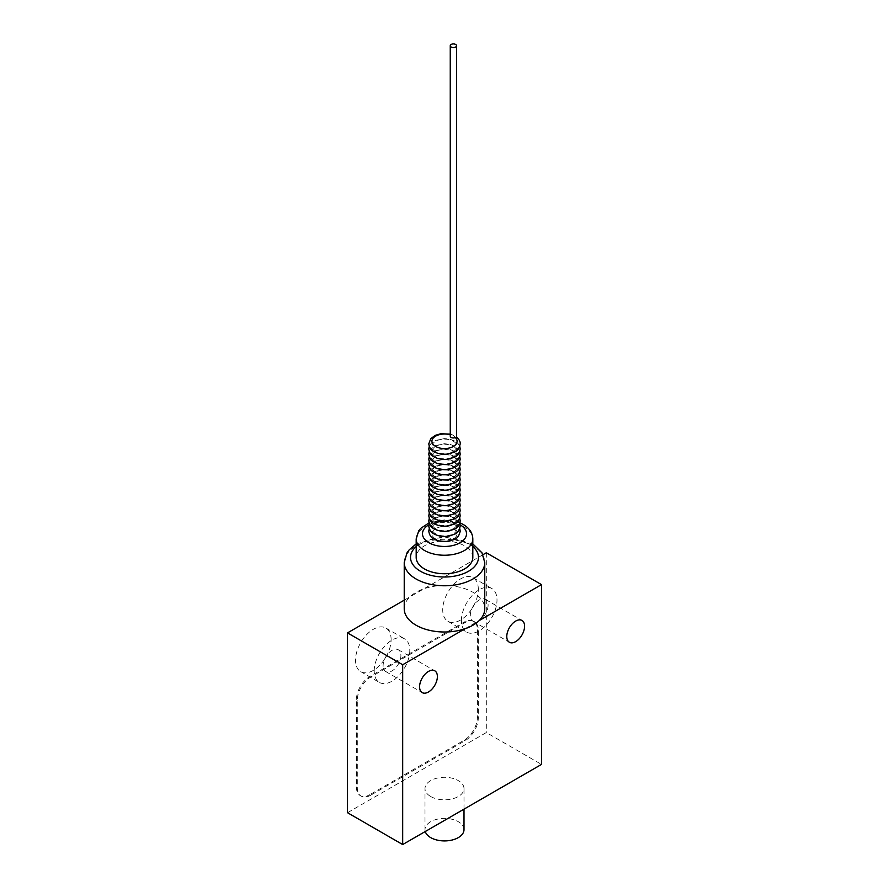 <?xml version="1.0" encoding="UTF-8"?>
<svg xmlns="http://www.w3.org/2000/svg" width="889" height="889" viewBox="0 0 889 889"><rect width="100%" height="100%" fill="white"/><g stroke="black" fill="none" stroke-linecap="round" stroke-linejoin="round"><path stroke-width="0.67" stroke-dasharray="4.45 3.33" d="M455.324 437.588L452.879 434.988L450.912 435.043A3.145 1.811 0 0 0 450.256 436.155M453.401 441.288A12.579 7.268 180 0 1 453.401 451.568A12.579 7.268 180 0 1 435.599 451.568A12.579 7.268 180 0 1 435.599 441.288A12.579 7.268 180 0 1 453.401 441.288M453.401 446.422A12.579 7.268 180 0 1 453.401 456.702A12.579 7.268 180 0 1 435.599 456.702A12.579 7.268 180 0 1 435.599 446.422A12.579 7.268 180 0 1 453.401 446.422M453.401 451.568A12.579 7.268 180 0 1 453.401 461.836A12.579 7.268 180 0 1 435.599 461.836A12.579 7.268 180 0 1 435.599 451.568A12.579 7.268 180 0 1 453.401 451.568M453.401 456.702A12.579 7.268 180 0 1 453.401 466.969A12.579 7.268 180 0 1 435.599 466.969A12.579 7.268 180 0 1 435.599 456.702A12.579 7.268 180 0 1 453.401 456.702M453.401 461.836A12.579 7.268 180 0 1 453.401 472.115A12.579 7.268 180 0 1 435.599 472.115A12.579 7.268 180 0 1 435.599 461.836A12.579 7.268 180 0 1 453.401 461.836M453.401 466.981A12.579 7.268 180 0 1 453.401 477.249A12.579 7.268 180 0 1 435.599 477.249A12.579 7.268 180 0 1 435.599 466.981A12.579 7.268 180 0 1 453.401 466.981M453.401 472.115A12.579 7.268 180 0 1 453.401 482.383A12.579 7.268 180 0 1 435.599 482.383A12.579 7.268 180 0 1 435.599 472.115A12.579 7.268 180 0 1 453.401 472.115M453.401 477.249A12.579 7.268 180 0 1 453.401 487.528A12.579 7.268 180 0 1 435.599 487.528A12.579 7.268 180 0 1 435.599 477.249A12.579 7.268 180 0 1 453.401 477.249M453.401 482.383A12.579 7.268 180 0 1 453.401 492.662A12.579 7.268 180 0 1 435.599 492.662A12.579 7.268 180 0 1 435.599 482.383A12.579 7.268 180 0 1 453.401 482.383M453.401 487.528A12.579 7.268 180 0 1 453.401 497.796A12.579 7.268 180 0 1 435.599 497.796A12.579 7.268 180 0 1 435.599 487.528A12.579 7.268 180 0 1 453.401 487.528M453.401 492.662A12.579 7.268 180 0 1 453.401 502.93A12.579 7.268 180 0 1 435.599 502.93A12.579 7.268 180 0 1 435.599 492.662A12.579 7.268 180 0 1 453.401 492.662M453.401 497.796A12.579 7.268 180 0 1 453.401 508.075A12.579 7.268 180 0 1 435.599 508.075A12.579 7.268 180 0 1 435.599 497.796A12.579 7.268 180 0 1 453.401 497.796M425.264 831.515A19.502 11.257 180 0 1 424.998 829.648A19.502 11.257 180 0 1 437.032 819.247A19.502 11.257 180 0 1 458.291 821.692A19.502 11.257 180 0 1 464.002 829.648M370.646 795.233A18.88 10.901 -60 0 1 361.212 796.166A18.88 10.901 -60 0 1 357.3 787.532L357.3 700.199A18.88 10.901 -60 0 1 370.646 677.085L464.969 622.633A18.88 10.901 -60 0 1 474.404 621.7A18.88 10.901 -60 0 1 478.315 630.334L478.315 717.667A18.88 10.901 -60 0 1 464.969 740.781L370.646 795.233L369.757 794.722L464.08 740.27A18.88 10.901 120 0 0 477.426 717.156L477.426 629.823A18.88 10.901 120 0 0 473.515 621.178A18.88 10.901 120 0 0 464.08 622.111L369.757 676.573A18.88 10.901 120 0 0 356.411 699.687L356.411 787.021A18.88 10.901 120 0 0 360.323 795.655A18.88 10.901 120 0 0 369.757 794.722M430.709 796.522A19.502 11.257 0 0 0 451.968 798.955A19.502 11.257 0 0 0 464.002 788.554A19.502 11.257 0 0 0 458.291 780.598A19.502 11.257 0 0 0 437.032 778.153A19.502 11.257 0 0 0 424.998 788.554A19.502 11.257 0 0 0 430.709 796.522M488.094 605.165A12.579 7.268 -60 0 1 482.605 617.822A12.579 7.268 -60 0 1 472.915 621.2A12.579 7.268 -60 0 1 470.303 615.432A12.579 7.268 -60 0 1 475.793 602.775A12.579 7.268 -60 0 1 485.494 599.408A12.579 7.268 -60 0 1 488.094 605.165M461.402 620.578A25.17 14.535 -60 0 1 472.392 595.252A25.17 14.535 -60 0 1 491.784 588.507A25.17 14.535 -60 0 1 496.995 600.031A25.17 14.535 -60 0 1 486.016 625.356A25.17 14.535 -60 0 1 466.614 632.09A25.17 14.535 -60 0 1 461.402 620.578M400.906 655.504A12.579 7.268 -60 0 1 395.405 668.172A12.579 7.268 -60 0 1 385.715 671.539A12.579 7.268 -60 0 1 383.103 665.783A12.579 7.268 -60 0 1 388.604 653.115A12.579 7.268 -60 0 1 398.294 649.748A12.579 7.268 -60 0 1 400.906 655.504M374.213 670.917A25.17 14.535 -60 0 1 385.193 645.592A25.17 14.535 -60 0 1 404.584 638.847A25.17 14.535 -60 0 1 409.796 650.37A25.17 14.535 -60 0 1 398.817 675.696A25.17 14.535 -60 0 1 379.425 682.441A25.17 14.535 -60 0 1 374.213 670.917M453.401 502.93A12.579 7.268 180 0 1 453.401 513.209A12.579 7.268 180 0 1 435.599 513.209A12.579 7.268 180 0 1 435.599 502.93A12.579 7.268 180 0 1 453.401 502.93M478.315 589.24A25.17 14.535 120 0 0 473.104 577.717A25.17 14.535 120 0 0 453.701 584.462A25.17 14.535 120 0 0 442.722 609.787A25.17 14.535 120 0 0 447.934 621.311A25.17 14.535 120 0 0 467.325 614.566A25.17 14.535 120 0 0 478.315 589.24M391.116 639.58A25.17 14.535 120 0 0 385.904 628.056A25.17 14.535 120 0 0 366.512 634.802A25.17 14.535 120 0 0 355.522 660.127A25.17 14.535 120 0 0 360.734 671.651A25.17 14.535 120 0 0 380.125 664.905A25.17 14.535 120 0 0 391.116 639.58M347.51 812.702L486.316 732.558L541.49 764.418M486.316 552.769L486.316 732.558M482.971 554.692L404.228 600.153M465.025 628.756L479.149 620.611M453.401 508.075A12.579 7.268 180 0 1 453.401 518.343A12.579 7.268 180 0 1 435.599 518.343A12.579 7.268 180 0 1 435.599 508.075A12.579 7.268 180 0 1 453.401 508.075M404.228 608.754A40.272 23.247 180 0 1 409.851 596.908A40.272 23.247 180 0 1 423.975 588.751A40.272 23.247 180 0 1 472.97 592.318A40.272 23.247 180 0 1 484.772 608.754M453.401 513.209A12.579 7.268 180 0 1 453.401 523.488A12.579 7.268 180 0 1 435.599 523.488A12.579 7.268 180 0 1 435.599 513.209A12.579 7.268 180 0 1 453.401 513.209M472.815 557.392A28.315 16.346 0 0 0 464.525 545.835A28.315 16.346 0 0 0 433.665 542.29A28.315 16.346 0 0 0 416.185 557.392M453.401 518.343A12.579 7.268 180 0 1 453.401 528.622A12.579 7.268 180 0 1 435.599 528.622A12.579 7.268 180 0 1 435.599 518.343A12.579 7.268 180 0 1 453.401 518.343M453.401 523.488A12.579 7.268 180 0 1 453.401 533.756A12.579 7.268 180 0 1 435.599 533.756A12.579 7.268 180 0 1 435.599 523.488A12.579 7.268 180 0 1 453.401 523.488M435.599 538.89A12.579 7.268 180 0 1 435.599 528.622A12.579 7.268 180 0 1 453.401 528.622A12.579 7.268 180 0 1 453.401 538.89A12.579 7.268 180 0 1 435.599 538.89M450.256 434.832A12.579 7.268 180 0 1 450.912 435.043M356.411 787.021L357.3 787.532M356.411 699.687L357.3 700.199M369.757 676.573L370.646 677.085M464.08 622.111L464.969 622.633M477.426 629.823L478.315 630.334M477.426 717.156L478.315 717.667M464.08 740.27L464.969 740.781M404.228 562.526A40.272 23.247 180 0 1 429.087 541.045A40.272 23.247 180 0 1 472.97 546.09A40.272 23.247 180 0 1 484.772 562.526M416.185 546.546A33.971 19.614 180 0 1 468.525 543.512A33.971 19.614 180 0 1 472.815 546.546M416.185 538.89A28.315 16.346 180 0 1 433.665 523.788A28.315 16.346 180 0 1 464.525 527.333A28.315 16.346 180 0 1 472.815 538.89M428.876 524.799A22.025 12.713 180 0 1 460.069 524.766A22.025 12.713 180 0 1 460.124 524.799M450.256 434.132L452.879 434.988M459.769 446.422L458.268 443.844L454.968 441.133L449.956 439.199L444.444 438.588L435.254 440.5L430.809 443.755L429.231 446.422M459.769 451.568L458.268 448.978L454.968 446.267L449.956 444.344L444.444 443.722L435.254 445.633L430.809 448.901L429.231 451.568M459.769 456.702L458.268 454.112L454.968 451.412L449.956 449.478L444.444 448.856L435.254 450.767L430.809 454.035L429.231 456.702M459.769 461.836L458.268 459.257L454.968 456.546L449.956 454.612L444.444 454.001L435.254 455.901L430.809 459.168L429.231 461.836M459.769 466.981L458.268 464.391L454.968 461.68L449.956 459.746L444.444 459.135L435.254 461.047L430.809 464.314L429.231 466.981M459.769 472.115L458.268 469.525L454.968 466.814L449.956 464.891L444.444 464.269L435.254 466.18L430.809 469.448L429.231 472.115M459.769 477.249L458.268 474.659L454.968 471.959L449.956 470.025L444.444 469.403L435.254 471.314L430.809 474.582L429.231 477.249M459.769 482.383L458.268 479.804L454.968 477.093L449.956 475.159L444.444 474.548L435.254 476.46L430.809 479.716L429.231 482.383M459.769 487.528L458.268 484.938L454.968 482.227L449.956 480.293L444.444 479.682L435.254 481.594L430.809 484.861L429.231 487.528M459.769 492.662L458.268 490.072L454.968 487.372L449.956 485.438L444.444 484.816L435.254 486.728L430.809 489.995L429.231 492.662M459.769 497.796L458.268 495.217L454.968 492.506L449.956 490.572L444.444 489.95L435.254 491.861L430.809 495.129L429.231 497.796M459.769 502.93L458.268 500.351L454.968 497.64L449.956 495.706L444.444 495.095L435.254 497.007L430.809 500.274L429.231 502.93M464.002 809.146L464.002 788.554M424.998 829.648L424.998 788.554M473.104 577.717L491.784 588.507M447.934 621.311L466.614 632.09M385.904 628.056L404.584 638.847M360.734 671.651L379.425 682.441M474.404 621.7L473.515 621.178M361.212 796.166L360.323 795.655M472.915 621.2L509.386 642.258M485.494 599.408L521.976 620.466M385.715 671.539L422.197 692.598M398.294 649.748L434.777 670.806M459.769 508.075L458.268 505.485L454.968 502.774L449.956 500.851L444.444 500.229L435.254 502.141L430.809 505.408L429.231 508.075M459.769 513.209L458.268 510.619L454.968 507.919L449.956 505.985L444.444 505.363L435.254 507.275L430.809 510.542L429.231 513.209M416.185 543.89L443.722 536.623L472.815 543.89M459.769 518.343L458.268 515.764L454.968 513.053L449.956 511.119L444.444 510.508L435.254 512.42L430.809 515.676L429.231 518.343M459.769 523.488L458.268 520.898L454.968 518.187L449.956 516.253L444.444 515.642L435.254 517.554L430.809 520.821L429.231 523.488M459.969 522.843L444.5 519.887L429.031 522.843M459.769 528.622L458.268 526.032L454.968 523.332L449.956 521.399L444.444 520.776L435.254 522.688L430.809 525.955L429.231 528.622"/><path stroke-width="1.33" d="M451.179 47.017A3.145 1.811 0 0 0 454.601 47.417A3.145 1.811 0 0 0 456.546 45.739A3.145 1.811 0 0 0 455.624 44.45A3.145 1.811 0 0 0 452.19 44.061A3.145 1.811 0 0 0 450.256 45.739A3.145 1.811 0 0 0 451.179 47.017M450.256 45.739L450.256 436.155A3.145 1.811 0 0 0 451.179 437.432A3.145 1.811 0 0 0 455.324 437.588L455.624 437.432M450.256 434.132L440.855 433.721L435.254 435.354L430.809 438.621L428.776 443.855C429.465 447.889 431.209 450.512 434.032 451.723C438.766 454.223 444.044 454.879 449.89 453.668C454.368 451.59 457.924 452.89 460.224 443.855C460.446 441.755 459.213 439.488 456.546 437.055L456.546 45.739M464.002 809.146L464.002 829.648A19.502 11.257 180 0 1 451.968 840.061A19.502 11.257 180 0 1 430.709 837.616A19.502 11.257 180 0 1 425.264 831.515M402.684 844.55L347.51 812.702L347.51 632.901L402.684 664.75L402.684 844.55L541.49 764.418L541.49 584.618L486.316 552.769L482.971 554.692M524.577 626.223A12.579 7.268 -60 0 1 519.087 638.891A12.579 7.268 -60 0 1 509.386 642.258A12.579 7.268 -60 0 1 506.786 636.502A12.579 7.268 -60 0 1 512.275 623.834A12.579 7.268 -60 0 1 521.976 620.466A12.579 7.268 -60 0 1 524.577 626.223M437.377 676.562A12.579 7.268 -60 0 1 431.887 689.231A12.579 7.268 -60 0 1 422.197 692.598A12.579 7.268 -60 0 1 419.586 686.841A12.579 7.268 -60 0 1 425.075 674.173A12.579 7.268 -60 0 1 434.777 670.806A12.579 7.268 -60 0 1 437.377 676.562M404.228 600.153L347.51 632.901M472.815 543.89L481.938 552.769L484.772 562.526L484.772 608.754A40.272 23.247 180 0 1 479.149 620.611L541.49 584.618M402.684 664.75L465.025 628.756A40.272 23.247 180 0 1 416.03 625.2A40.272 23.247 180 0 1 404.228 608.754L404.228 562.526A40.272 23.247 180 0 0 416.03 578.961A40.272 23.247 180 0 0 459.913 584.006A40.272 23.247 180 0 0 484.772 562.526M479.149 620.611A40.272 23.247 180 0 1 465.025 628.756M416.185 557.392A28.315 16.346 0 0 0 424.475 568.949A28.315 16.346 0 0 0 455.335 572.494A28.315 16.346 0 0 0 472.815 557.392L472.815 538.89A28.315 16.346 180 0 1 455.335 553.991A28.315 16.346 180 0 1 424.475 550.458A28.315 16.346 180 0 1 416.185 538.89L416.185 557.392M455.324 437.588A12.579 7.268 180 0 1 452.212 447.034A12.579 7.268 180 0 1 435.599 446.422A12.579 7.268 180 0 1 434.332 437.01A12.579 7.268 180 0 1 450.256 434.832M472.815 546.546A33.971 19.614 180 0 1 466.014 572.572A33.971 19.614 180 0 1 420.475 571.26A33.971 19.614 180 0 1 416.185 546.546M460.124 524.799A22.025 12.713 180 0 1 460.046 542.757A22.025 12.713 180 0 1 428.931 542.746A22.025 12.713 180 0 1 428.876 524.799M429.231 446.422L428.776 449.001C429.465 453.023 431.209 455.646 434.032 456.857C438.766 459.369 444.044 460.013 449.89 458.802C454.368 456.724 457.924 458.024 460.224 449.001L459.769 446.422M429.231 451.568L428.776 454.135C429.465 458.168 431.209 460.791 434.032 461.991C438.766 464.503 444.044 465.147 449.89 463.936C454.368 461.869 457.924 463.158 460.224 454.135L459.769 451.568M429.231 456.702L428.776 459.269C429.465 463.302 431.209 465.925 434.032 467.136C438.766 469.636 444.044 470.292 449.89 469.081C454.368 467.003 457.924 468.303 460.224 459.269L459.769 456.702M429.231 461.836L428.776 464.402C429.465 468.436 431.209 471.059 434.032 472.27C438.766 474.782 444.044 475.426 449.89 474.215C454.368 472.137 457.924 473.437 460.224 464.402L459.769 461.836M429.231 466.981L428.776 469.548C429.465 473.581 431.209 476.193 434.032 477.404C438.766 479.916 444.044 480.56 449.89 479.349C454.368 477.271 457.924 478.571 460.224 469.548L459.769 466.981M429.231 472.115L428.776 474.682C429.465 478.715 431.209 481.338 434.032 482.538C438.766 485.05 444.044 485.705 449.89 484.494C454.368 482.416 457.924 483.705 460.224 474.682L459.769 472.115M429.231 477.249L428.776 479.816C429.465 483.849 431.209 486.472 434.032 487.683C438.766 490.183 444.044 490.839 449.89 489.628C454.368 487.55 457.924 488.85 460.224 479.816L459.769 477.249M429.231 482.383L428.776 484.95C429.465 488.983 431.209 491.606 434.032 492.817C438.766 495.329 444.044 495.973 449.89 494.762C454.368 492.684 457.924 493.984 460.224 484.95L459.769 482.383M429.231 487.528L428.776 490.095C429.465 494.128 431.209 496.751 434.032 497.951C438.766 500.463 444.044 501.107 449.89 499.896C454.368 497.818 457.924 499.118 460.224 490.095L459.769 487.528M429.231 492.662L428.776 495.229C429.465 499.262 431.209 501.885 434.032 503.085C438.766 505.597 444.044 506.252 449.89 505.041C454.368 502.963 457.924 504.263 460.224 495.229L459.769 492.662M429.231 497.796L428.776 500.363C429.465 504.396 431.209 507.019 434.032 508.23C438.766 510.742 444.044 511.386 449.89 510.175C454.368 508.097 457.924 509.397 460.224 500.363L459.769 497.796M429.231 502.93L428.776 505.508C429.465 509.541 431.209 512.153 434.032 513.364C438.766 515.876 444.044 516.52 449.89 515.309C454.368 513.231 457.924 514.531 460.224 505.508L459.769 502.93M429.231 508.075L428.776 510.642C429.465 514.675 431.209 517.298 434.032 518.498C438.766 521.01 444.044 521.665 449.89 520.454C454.368 518.376 457.924 519.665 460.224 510.642L459.769 508.075M429.231 513.209L428.776 515.776C429.465 519.809 431.209 522.432 434.032 523.643C438.766 526.144 444.044 526.799 449.89 525.588C454.368 523.51 457.924 524.81 460.224 515.776L459.769 513.209M416.185 543.89L409.229 549.78L406.984 552.902L404.228 562.526M429.231 518.343L428.776 520.91C429.465 524.943 431.209 527.566 434.032 528.777C438.766 531.289 444.044 531.933 449.89 530.722C454.368 528.644 457.924 529.944 460.224 520.91L459.769 518.343M429.231 523.488L428.776 526.055C429.465 530.088 431.209 532.7 434.032 533.911C438.766 536.423 444.044 537.067 449.89 535.856C454.368 533.778 457.924 535.078 460.224 526.055L459.769 523.488M459.969 522.843L463.213 524.454C469.414 528.122 472.604 532.933 472.815 538.89M429.031 522.843L420.641 528.433L418.73 530.811L416.185 538.89M459.769 528.622L460.224 531.189C457.924 540.223 454.368 538.923 449.89 541.001C444.044 542.212 438.766 541.557 434.032 539.045C431.209 537.845 429.465 535.222 428.776 531.189L429.231 528.622"/></g></svg>
